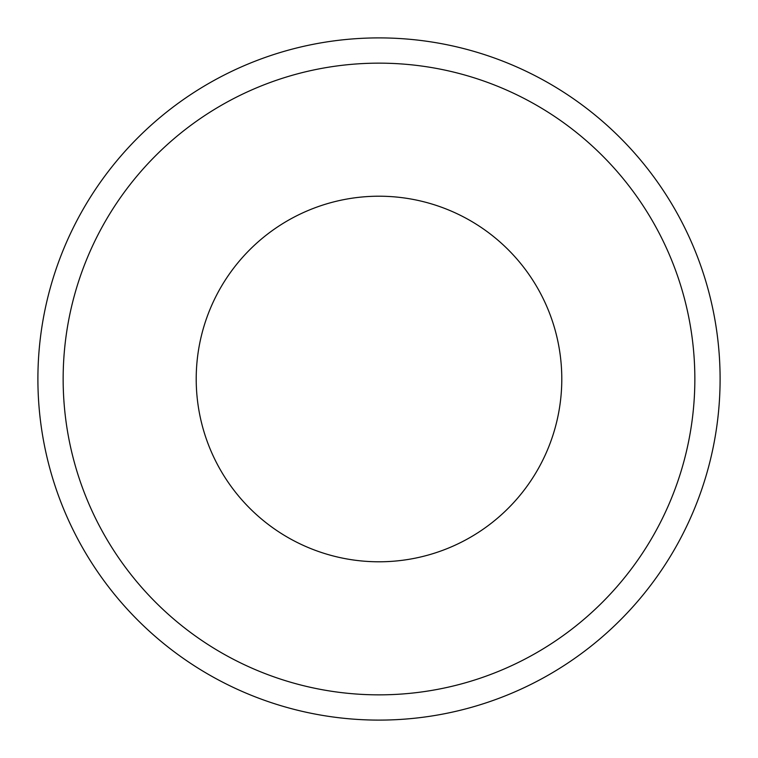 <?xml version="1.0" encoding="UTF-8"?>
<svg xmlns="http://www.w3.org/2000/svg" width="758" height="758" viewBox="0 0 758 758"><rect width="100%" height="100%" fill="white"/><g stroke="black" fill="none" stroke-linecap="round" stroke-linejoin="round"><path stroke-width="1.14" d="M720.1 379A341.1 341.1 0 0 1 379 720.1A341.1 341.1 0 0 1 37.9 379A341.1 341.1 0 0 1 379 37.9A341.1 341.1 0 0 1 720.1 379M694.849 379A315.849 315.849 0 0 1 379 694.849A315.849 315.849 0 0 1 63.151 379A315.849 315.849 0 0 1 379 63.151A315.849 315.849 0 0 1 694.849 379M561.792 379A182.792 182.792 0 0 1 379 561.792A182.792 182.792 0 0 1 196.208 379A182.792 182.792 0 0 1 379 196.208A182.792 182.792 0 0 1 561.792 379A182.792 182.792 0 0 1 379 561.792A182.792 182.792 0 0 1 196.208 379"/></g></svg>
